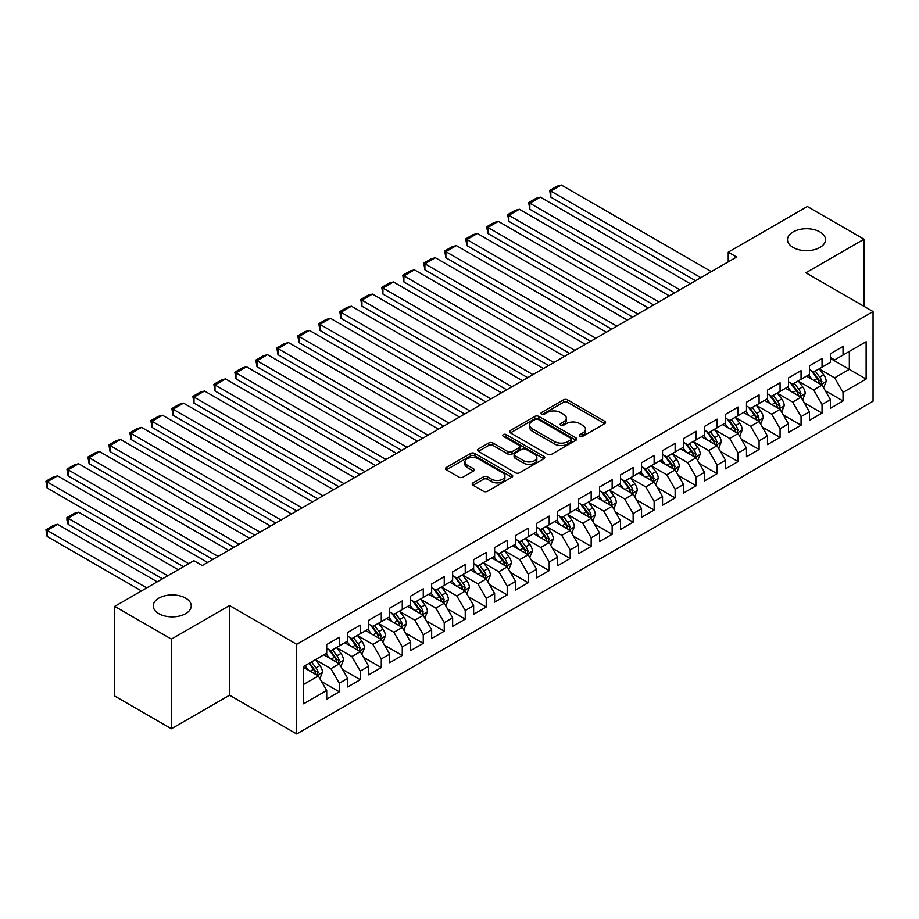 <?xml version="1.0" encoding="UTF-8"?>
<svg xmlns="http://www.w3.org/2000/svg" width="919" height="919" viewBox="0 0 919 919"><rect width="100%" height="100%" fill="white"/><g stroke="black" fill="none" stroke-linecap="round" stroke-linejoin="round"><path stroke-width="1.38" d="M579.9 436.284A2.045 1.183 0 0 0 582.784 436.284L604.668 423.648A2.918 1.677 0 0 0 605.529 422.453A2.918 1.677 0 0 0 604.668 421.27L567.586 399.857A2.918 1.677 0 0 0 563.462 399.857L541.578 412.493A2.045 1.183 0 0 0 540.981 413.32A2.045 1.183 0 0 0 541.578 414.159A2.045 1.183 0 0 0 544.462 414.159L547.299 412.516A9.328 5.388 0 0 1 560.475 412.516L563.565 414.308A9.328 5.388 0 0 1 566.299 418.111A9.328 5.388 0 0 1 563.565 421.913L560.739 423.556A2.045 1.183 0 0 0 560.142 424.383A2.045 1.183 0 0 0 560.739 425.221A2.045 1.183 0 0 0 563.623 425.221L566.46 423.579A9.328 5.388 0 0 1 579.636 423.579L582.726 425.371A9.328 5.388 0 0 1 585.46 429.173A9.328 5.388 0 0 1 582.726 432.975L579.9 434.618A2.045 1.183 0 0 0 579.303 435.445A2.045 1.183 0 0 0 579.9 436.284L579.9 434.618M185.672 598.143A19 10.971 0 0 0 164.972 595.765A19 10.971 0 0 0 153.243 605.897A19 10.971 0 0 0 158.803 613.651A19 10.971 0 0 0 179.504 616.029A19 10.971 0 0 0 191.232 605.897A19 10.971 0 0 0 185.672 598.143M819.943 231.944A19 10.971 0 0 0 799.243 229.566A19 10.971 0 0 0 787.514 239.698A19 10.971 0 0 0 793.086 247.452A19 10.971 0 0 0 813.786 249.83A19 10.971 0 0 0 825.515 239.698A19 10.971 0 0 0 819.943 231.944M473.021 482.877A2.918 1.677 0 0 0 472.171 484.06A2.918 1.677 0 0 0 473.021 485.255L483.428 491.263A2.918 1.677 0 0 0 487.552 491.263L511.86 477.225A2.918 1.677 0 0 0 512.71 476.042A2.918 1.677 0 0 0 511.86 474.847L474.778 453.435A2.918 1.677 0 0 0 470.654 453.435L446.347 467.472A2.918 1.677 0 0 0 445.497 468.667A2.918 1.677 0 0 0 446.347 469.85L458.914 477.11A2.918 1.677 0 0 0 463.038 477.11L473.434 471.102A2.918 1.677 0 0 0 474.296 469.908A2.918 1.677 0 0 0 473.434 468.724L467.208 465.129A7.789 4.503 0 0 1 464.922 461.947A7.789 4.503 0 0 1 469.735 457.788A7.789 4.503 0 0 1 478.225 458.765L502.636 472.86A7.789 4.503 0 0 1 504.922 476.042A7.789 4.503 0 0 1 500.108 480.189A7.789 4.503 0 0 1 491.619 479.224L487.552 476.869A2.918 1.677 0 0 0 483.428 476.869L473.021 482.877L473.021 485.255M171.393 639.096L171.393 728.767L229.543 695.201L229.543 605.529L171.393 639.096L114.726 606.379L193.852 560.693L202.249 565.541L736.624 257.021L728.227 252.174L728.227 261.869M229.543 605.529L296.699 644.311L873.05 311.552L873.05 401.224L296.699 733.982L296.699 644.311M864.021 306.349L864.021 239.216L805.883 272.782L873.05 311.552M864.021 239.216L807.353 206.499L728.227 252.174M547.506 454.273A2.918 1.677 0 0 0 551.618 454.273L575.937 440.235A2.918 1.677 0 0 0 576.787 439.041A2.918 1.677 0 0 0 575.937 437.858L538.844 416.445A2.918 1.677 0 0 0 534.732 416.445L510.413 430.483A2.918 1.677 0 0 0 509.563 431.666A2.918 1.677 0 0 0 510.413 432.86L547.506 454.273M504.129 436.72A2.045 1.183 0 0 1 506.197 437.007L543.853 458.753L519.591 472.768A2.918 1.677 0 0 1 515.467 472.768L478.385 451.355L478.385 448.977A2.918 1.677 0 0 0 477.524 450.172A2.918 1.677 0 0 0 478.385 451.355M478.385 448.977L488.782 442.969A2.918 1.677 0 0 1 492.906 442.969L507.943 451.654A2.918 1.677 0 0 0 512.067 451.654L518.971 447.668A2.918 1.677 0 0 0 519.821 446.485A2.918 1.677 0 0 0 518.971 445.29L503.313 436.249A2.045 1.183 0 0 1 502.716 435.422A2.045 1.183 0 0 1 503.968 434.331A2.045 1.183 0 0 1 506.197 434.584L543.899 456.352A2.918 1.677 0 0 1 544.749 457.547A2.918 1.677 0 0 1 543.899 458.73L543.899 456.352M830.443 358.456L849.328 369.358L849.328 351.426L866.123 341.73L843.033 355.056L843.033 346.452L830.443 353.723L830.443 362.327L822.045 367.175L822.045 358.571L809.455 365.842L809.455 374.447L801.058 379.294L801.058 370.69L788.468 377.962L788.468 386.566L780.07 391.414L780.07 382.809L767.48 390.081L767.48 398.685L759.083 403.533L759.083 394.929L746.492 402.2L746.492 410.793L738.095 415.641L738.095 407.037L725.505 414.308L725.505 422.912L717.107 427.76L717.107 419.156L704.505 426.427L704.505 435.032L696.12 439.879L696.12 431.275L683.518 438.547L683.518 447.151L675.132 451.999L675.132 443.395L662.53 450.666L662.53 459.27L654.133 464.118L654.133 455.514L641.542 462.785L641.542 471.39L633.145 476.237L633.145 467.633L620.555 474.905L620.555 483.509L612.157 488.357L612.157 479.752L599.567 487.024L599.567 495.617L591.17 500.464L591.17 491.86L578.579 499.132L578.579 507.736L570.182 512.584L570.182 503.98L557.592 511.251L557.592 519.855L549.194 524.703L549.194 516.099L536.604 523.37L536.604 531.975L528.207 536.822L528.207 528.218L515.616 535.49L515.616 544.094L507.219 548.942L507.219 540.338L494.629 547.609L494.629 556.213L486.231 561.061L486.231 552.457L473.641 559.728L473.641 568.333L465.244 573.18L465.244 564.576L452.642 571.848L452.642 580.452L444.256 585.288L444.256 576.684L431.654 583.956L431.654 592.56L423.268 597.407L423.268 588.803L410.667 596.075L410.667 604.679L402.269 609.527L402.269 600.923L389.679 608.194L389.679 616.798L381.282 621.646L381.282 613.042L368.691 620.314L368.691 628.918L360.294 633.765L360.294 625.161L347.704 632.433L347.704 641.037L339.306 645.885L339.306 637.281L326.716 644.552L326.716 653.156L303.626 666.482L303.626 703.805L326.716 690.479L318.319 675.936L303.626 667.447M866.123 341.73L866.123 379.053L843.033 392.379L834.636 377.835L819.426 369.059M825.296 390.747L843.033 400.983L843.033 392.379M843.033 400.983L830.443 408.254L830.443 399.65L822.045 404.498L813.648 389.955L798.439 381.167M804.309 402.867L822.045 413.102L822.045 404.498M822.045 413.102L809.455 420.374L809.455 411.769L801.058 416.617L792.66 402.074L777.451 393.286M783.321 414.974L801.058 425.221L801.058 416.617M801.058 425.221L788.468 432.493L788.468 423.889L780.07 428.736L771.673 414.193L756.463 405.405M762.333 427.094L780.07 437.341L780.07 428.736M780.07 437.341L767.48 444.612L767.48 436.008L759.083 440.856L750.685 426.313L735.464 417.525M741.346 439.213L759.083 449.46L759.083 440.856M759.083 449.46L746.492 456.72L746.492 448.127L738.095 452.964L729.697 438.432L714.477 429.644M720.358 451.332L738.095 461.568L738.095 452.964M738.095 461.568L725.505 468.839L725.505 460.235L717.107 465.083L708.71 450.54L693.489 441.763M699.37 463.452L717.107 473.687L717.107 465.083M717.107 473.687L704.505 480.959L704.505 472.355L696.12 477.202L687.722 462.659L672.501 453.883M678.383 475.571L696.12 485.806L696.12 477.202M696.12 485.806L683.518 493.078L683.518 484.474L675.132 489.322L666.734 474.778L651.514 465.99M657.395 487.69L675.132 497.926L675.132 489.322M675.132 497.926L662.53 505.197L662.53 496.593L654.133 501.441L645.747 486.898L630.526 478.11M636.407 499.798L654.133 510.045L654.133 501.441M654.133 510.045L641.542 517.317L641.542 508.712L633.145 513.56L624.759 499.017L609.538 490.229M615.42 511.917L633.145 522.164L633.145 513.56M633.145 522.164L620.555 529.436L620.555 520.832L612.157 525.679L603.76 511.136L588.551 502.348M594.421 524.037L612.157 534.284L612.157 525.679M612.157 534.284L599.567 541.544L599.567 532.951L591.17 537.787L582.772 523.256L567.563 514.468M573.433 536.156L591.17 546.391L591.17 537.787M591.17 546.391L578.579 553.663L578.579 545.059L570.182 549.907L561.785 535.363L546.575 526.587M552.445 548.275L570.182 558.511L570.182 549.907M570.182 558.511L557.592 565.782L557.592 557.178L549.194 562.026L540.797 547.483L525.588 538.706M531.458 560.395L549.194 570.63L549.194 562.026M549.194 570.63L536.604 577.902L536.604 569.298L528.207 574.145L519.809 559.602L504.588 550.814M510.47 572.514L528.207 582.749L528.207 574.145M528.207 582.749L515.616 590.021L515.616 581.417L507.219 586.265L498.822 571.721L483.601 562.933M489.482 584.633L507.219 594.869L507.219 586.265M507.219 594.869L494.629 602.14L494.629 593.536L486.231 598.384L477.834 583.841L462.613 575.053M468.495 596.741L486.231 606.988L486.231 598.384M486.231 606.988L473.641 614.26L473.641 605.655L465.244 610.503L456.846 595.96L441.625 587.172M447.507 608.86L465.244 619.107L465.244 610.503M465.244 619.107L452.642 626.367L452.642 617.775L444.256 622.611L435.859 608.079L420.638 599.291M426.519 620.98L444.256 631.215L444.256 622.611M444.256 631.215L431.654 638.487L431.654 629.883L423.268 634.73L414.871 620.187L399.65 611.411M405.532 633.099L423.268 643.334L423.268 634.73M423.268 643.334L410.667 650.606L410.667 642.002L402.269 646.85L393.883 632.306L378.662 623.53M384.544 645.218L402.269 655.454L402.269 646.85M402.269 655.454L389.679 662.725L389.679 654.121L381.282 658.969L372.896 644.426L357.675 635.638M363.545 657.338L381.282 667.573L381.282 658.969M381.282 667.573L368.691 674.845L368.691 666.241L360.294 671.088L351.897 656.545L336.687 647.757M342.557 669.457L360.294 679.692L360.294 671.088M360.294 679.692L347.704 686.964L347.704 678.36L339.306 683.208L330.909 668.664L315.699 659.876M321.57 681.565L339.306 691.812L339.306 683.208M339.306 691.812L326.716 699.083L326.716 690.479M326.716 648.309L330.909 650.732L339.306 645.885M303.626 684.414L318.319 675.936M347.704 636.189L351.897 638.613L360.294 633.765M330.909 668.664L339.306 663.817L323.775 654.845M347.704 678.36L339.306 663.817M368.691 624.07L372.896 626.494L381.282 621.646M351.897 656.545L360.294 651.697L344.763 642.737M368.691 666.241L360.294 651.697M389.679 611.951L393.883 614.374L402.269 609.527M372.896 644.426L381.282 639.578L365.751 630.618M389.679 654.121L381.282 639.578M410.667 599.831L414.871 602.255L423.268 597.407M393.883 632.306L402.269 627.459L386.738 618.498M410.667 642.002L402.269 627.459M431.654 587.712L435.859 590.136L444.256 585.288M414.871 620.187L423.268 615.351L407.726 606.379M431.654 629.883L423.268 615.351M452.642 575.604L456.846 578.028L465.244 573.18M435.859 608.079L444.256 603.232L428.725 594.26M452.642 617.775L444.256 603.232M473.641 563.485L477.834 565.909L486.231 561.061M456.846 595.96L465.244 591.112L449.713 582.141M473.641 605.655L465.244 591.112M494.629 551.366L498.822 553.789L507.219 548.942M477.834 583.841L486.231 578.993L470.7 570.021M494.629 593.536L486.231 578.993M515.616 539.246L519.809 541.67L528.207 536.822M498.822 571.721L507.219 566.874L491.688 557.902M515.616 581.417L507.219 566.874M536.604 527.127L540.797 529.551L549.194 524.703M519.809 559.602L528.207 554.754L512.676 545.794M536.604 569.298L528.207 554.754M557.592 515.008L561.785 517.431L570.182 512.584M540.797 547.483L549.194 542.635L533.663 533.675M557.592 557.178L549.194 542.635M578.579 502.888L582.772 505.312L591.17 500.464M561.785 535.363L570.182 530.527L554.651 521.555M578.579 545.059L570.182 530.527M599.567 490.78L603.76 493.204L612.157 488.357M582.772 523.256L591.17 518.408L575.639 509.436M599.567 532.951L591.17 518.408M620.555 478.661L624.759 481.085L633.145 476.237M603.76 511.136L612.157 506.289L596.626 497.317M620.555 520.832L612.157 506.289M641.542 466.542L645.747 468.966L654.133 464.118M624.759 499.017L633.145 494.169L617.614 485.198M641.542 508.712L633.145 494.169M662.53 454.423L666.734 456.846L675.132 451.999M645.747 486.898L654.133 482.05L638.602 473.078M662.53 496.593L654.133 482.05M683.518 442.303L687.722 444.727L696.12 439.879M666.734 474.778L675.132 469.931L659.589 460.97M683.518 484.474L675.132 469.931M704.505 430.184L708.71 432.608L717.107 427.76M687.722 462.659L696.12 457.811L680.588 448.851M704.505 472.355L696.12 457.811M725.505 418.065L729.697 420.488L738.095 415.641M708.71 450.54L717.107 445.704L701.576 436.732M725.505 460.235L717.107 445.704M746.492 405.957L750.685 408.381L759.083 403.533M729.697 438.432L738.095 433.584L722.564 424.612M746.492 448.127L738.095 433.584M767.48 393.837L771.673 396.261L780.07 391.414M750.685 426.313L759.083 421.465L743.551 412.493M767.48 436.008L759.083 421.465M788.468 381.718L792.66 384.142L801.058 379.294M771.673 414.193L780.07 409.346L764.539 400.374M788.468 423.889L780.07 409.346M809.455 369.599L813.648 372.023L822.045 367.175M792.66 402.074L801.058 397.226L785.527 388.255M809.455 411.769L801.058 397.226M830.443 357.48L834.636 359.903L843.033 355.056M813.648 389.955L822.045 385.107L806.514 376.147M830.443 399.65L822.045 385.107M114.726 606.379L114.726 696.051L171.393 728.767M229.543 695.201L296.699 733.982M834.636 377.835L849.328 369.358L866.123 379.053M580.716 436.571L582.726 435.399A9.328 5.388 0 0 0 585.46 431.597L585.46 429.173M566.299 418.111L566.299 420.534A9.328 5.388 0 0 1 563.565 424.337L561.555 425.508M604.668 421.27L604.668 423.648L567.586 402.281A2.918 1.677 0 0 0 563.462 402.281L542.394 414.446M575.891 440.258L538.844 418.869A2.918 1.677 0 0 0 534.732 418.869L510.459 432.883M570.779 439.879A2.045 1.183 0 0 0 571.377 439.041A2.045 1.183 0 0 0 570.779 438.214L538.235 419.42A2.045 1.183 0 0 0 535.34 419.42L532.354 421.143A9.328 5.388 0 0 0 529.631 424.946A9.328 5.388 0 0 0 532.354 428.759L554.605 441.602A9.328 5.388 0 0 0 567.793 441.602L570.779 439.879L570.779 442.303A2.045 1.183 0 0 0 571.377 441.465L571.377 439.041M529.631 424.946L529.631 427.369A9.328 5.388 0 0 0 532.354 431.183L532.354 428.759M570.779 442.303L567.793 444.026A9.328 5.388 0 0 1 554.605 444.026L532.354 431.183M478.42 451.378L488.782 445.393L488.782 442.969M519.821 446.485L519.821 448.909A2.918 1.677 0 0 1 518.971 450.092L512.067 454.078A2.918 1.677 0 0 1 507.943 454.078L492.906 445.393A2.918 1.677 0 0 0 488.782 445.393M523.554 460.66A7.789 4.503 0 0 0 532.044 461.637A7.789 4.503 0 0 0 536.857 457.478A7.789 4.503 0 0 0 534.571 454.296L525.967 449.334A2.918 1.677 0 0 0 521.854 449.334L514.95 453.32A2.918 1.677 0 0 0 514.1 454.503A2.918 1.677 0 0 0 514.95 455.698L523.554 460.66L523.554 463.084A7.789 4.503 0 0 0 532.044 464.061A7.789 4.503 0 0 0 536.857 459.902L536.857 457.478M514.1 454.503L514.1 456.927A2.918 1.677 0 0 0 514.95 458.121L514.95 455.698M523.554 463.084L514.95 458.121M504.922 476.042L504.922 478.466A7.789 4.503 0 0 1 500.108 482.613A7.789 4.503 0 0 1 491.619 481.648L487.552 479.293A2.918 1.677 0 0 0 483.428 479.293L473.067 485.278M464.922 461.947L464.922 464.371A7.789 4.503 0 0 0 467.208 467.553L467.208 465.129M473.4 471.125L467.208 467.553M511.826 477.248L474.778 455.858A2.918 1.677 0 0 0 470.654 455.858L446.381 469.873M823.596 387.795L826.204 381.454A7.869 4.538 -120 0 0 823.688 374.757L819.231 368.795M812.132 379.386L808.743 374.86M550.837 245.614L653.616 304.947L508.85 221.376L507.702 214.644L515.042 210.405L519.35 209.256L508.85 215.31L508.85 221.376M820.564 384.257L821.954 381.787A7.869 4.538 -120 0 0 819.702 377.054L815.245 371.104M812.706 371.471L818.209 378.823A4.009 2.309 60 0 1 818.932 380.041L821.954 381.787M811.316 370.679L817.186 378.513A7.869 4.538 60 0 1 819.438 383.234L819.599 383.694M700.841 277.687L550.837 191.083L550.837 197.137L695.591 280.72M711.329 271.622L561.325 185.018L550.837 191.083L549.677 190.417L557.029 186.178L561.325 185.018M550.837 197.137L549.677 190.417M802.609 399.914L805.216 393.562A7.869 4.538 -120 0 0 802.701 386.865L798.243 380.914M791.144 391.505L787.755 386.979M529.838 257.734L632.628 317.066L487.863 233.495L486.714 226.763L494.054 222.524L498.362 221.376L487.863 227.43L487.863 233.495M799.576 396.376L800.966 393.906A7.869 4.538 -120 0 0 798.714 389.174L794.257 383.223M791.707 383.591L797.221 390.943A4.009 2.309 60 0 1 797.945 392.16L800.966 393.906M790.329 382.786L796.199 390.621A7.869 4.538 60 0 1 798.45 395.354L798.611 395.813M781.621 412.034L784.229 405.681A7.869 4.538 -120 0 0 781.713 398.984L777.256 393.033M770.156 403.613L766.768 399.099M508.85 269.841L611.64 329.186L466.875 245.614L465.726 238.883L473.067 234.644L477.375 233.495L466.875 239.549L466.875 245.614M778.588 408.484L779.978 406.026A7.869 4.538 -120 0 0 777.727 401.293L773.27 395.342M770.719 395.71L776.233 403.062A4.009 2.309 60 0 1 776.957 404.28L779.978 406.026M769.341 394.906L775.211 402.74A7.869 4.538 60 0 1 777.463 407.473L777.623 407.933M679.853 289.807L529.838 203.202L529.838 209.256L674.603 292.828M690.341 283.741L540.338 197.137L529.838 203.202L528.689 202.536L536.03 198.286L540.338 197.137M529.838 209.256L528.689 202.536M658.866 301.926L507.702 214.644M669.354 295.861L519.35 209.256M760.633 424.153L763.241 417.8A7.869 4.538 -120 0 0 760.725 411.103L756.268 405.153M749.157 415.733L745.769 411.207M487.863 281.961L590.641 341.305L445.887 257.734L444.739 251.002L452.079 246.763L456.387 245.614L445.887 251.668L445.887 257.734M757.601 420.603L758.991 418.134A7.869 4.538 -120 0 0 756.739 413.412L752.282 407.45M749.732 407.829L755.246 415.181A4.009 2.309 60 0 1 755.969 416.399L758.991 418.134M748.353 407.025L754.223 414.86A7.869 4.538 60 0 1 756.475 419.592L756.636 420.052M739.646 436.272L742.253 429.92A7.869 4.538 -120 0 0 739.738 423.222L735.28 417.272M728.17 427.852L724.781 423.326M466.875 294.08L569.654 353.424L424.9 269.841L423.751 263.121L431.091 258.882L435.399 257.734L424.9 263.787L424.9 269.841M736.613 432.723L738.003 430.253A7.869 4.538 -120 0 0 735.751 425.52L731.294 419.569M728.744 419.949L734.258 427.301A4.009 2.309 60 0 1 734.982 428.507L738.003 430.253M727.366 419.144L733.236 426.979A7.869 4.538 60 0 1 735.487 431.712L735.637 432.16M637.866 314.034L486.714 226.763M648.366 307.98L498.362 221.376M616.879 326.153L465.726 238.883M627.378 320.099L477.375 233.495M718.658 448.392L721.254 442.039A7.869 4.538 -120 0 0 718.75 435.342L714.293 429.391M707.182 439.971L703.793 435.445M445.887 306.199L548.666 365.544L403.912 281.961L402.752 275.24L410.104 271.002L414.412 269.841L403.912 275.907L403.912 281.961M715.625 444.842L717.015 442.372A7.869 4.538 -120 0 0 714.764 437.639L710.307 431.689M707.756 432.056L713.259 439.408A4.009 2.309 60 0 1 713.994 440.626L717.015 442.372M706.378 431.264L712.248 439.098A7.869 4.538 60 0 1 714.5 443.831L714.649 444.279M595.891 338.272L444.739 251.002M606.391 332.218L456.387 245.614M697.67 460.511L700.267 454.158A7.869 4.538 -120 0 0 697.762 447.461L693.305 441.511M686.194 452.091L682.806 447.564M424.9 318.319L527.678 377.652L382.924 294.08L381.764 287.36L389.116 283.109L393.412 281.961L382.924 288.026L382.924 294.08M694.638 456.961L696.028 454.491A7.869 4.538 -120 0 0 693.776 449.759L689.319 443.808M686.769 444.176L692.271 451.528A4.009 2.309 60 0 1 693.006 452.745L696.028 454.491M685.39 443.383L691.249 451.218A7.869 4.538 60 0 1 693.5 455.95L693.661 456.398M574.903 350.392L423.751 263.121M585.403 344.338L435.399 257.734M676.683 472.619L679.279 466.278A7.869 4.538 -120 0 0 676.775 459.58L672.317 453.618M665.207 464.21L661.818 459.684M403.912 330.438L506.691 389.771L361.937 306.199L360.776 299.468L368.128 295.229L372.425 294.08L361.937 300.145L361.937 306.199M673.65 469.081L675.04 466.611A7.869 4.538 -120 0 0 672.788 461.878L668.32 455.927M665.781 456.295L671.284 463.647A4.009 2.309 60 0 1 672.019 464.865L675.04 466.611M664.391 455.502L670.261 463.337A7.869 4.538 60 0 1 672.513 468.058L672.674 468.518M655.695 484.738L658.291 478.385A7.869 4.538 -120 0 0 655.787 471.688L651.33 465.738M644.219 476.329L640.83 471.803M382.924 342.557L485.703 401.89L340.949 318.319L339.789 311.587L347.141 307.348L351.437 306.199L340.949 312.253L340.949 318.319M652.651 481.2L654.052 478.73A7.869 4.538 -120 0 0 651.801 473.997L647.332 468.047M644.793 468.414L650.296 475.766A4.009 2.309 60 0 1 651.031 476.984L654.052 478.73M643.403 467.61L649.274 475.445A7.869 4.538 60 0 1 651.525 480.177L651.686 480.637M634.707 496.857L637.304 490.505A7.869 4.538 -120 0 0 634.799 483.808L630.331 477.857M623.231 488.437L619.843 483.922M361.937 354.665L464.715 414.009L319.961 330.438L318.801 323.706L326.153 319.467L330.449 318.319L319.961 324.373L319.961 330.438M631.663 493.308L633.053 490.849A7.869 4.538 -120 0 0 630.802 486.117L626.344 480.166M623.806 480.534L629.308 487.886A4.009 2.309 60 0 1 630.043 489.103L633.053 490.849M622.416 479.729L628.286 487.564A7.869 4.538 60 0 1 630.537 492.297L630.698 492.756M613.72 508.977L616.316 502.624A7.869 4.538 -120 0 0 613.8 495.927L609.343 489.976M602.244 500.556L598.855 496.03M340.949 366.784L443.728 426.129L298.974 342.557L297.813 335.826L305.165 331.587L309.462 330.438L298.974 336.492L298.974 342.557M610.675 505.427L612.065 502.957A7.869 4.538 -120 0 0 609.814 498.236L605.357 492.274M602.818 492.653L608.321 500.005A4.009 2.309 60 0 1 609.044 501.223L612.065 502.957M601.428 491.849L607.298 499.683A7.869 4.538 60 0 1 609.55 504.416L609.711 504.876M592.721 521.096L595.328 514.743A7.869 4.538 -120 0 0 592.812 508.046L588.355 502.096M581.256 512.676L577.867 508.15M319.961 378.904L422.74 438.248L277.975 354.665L276.826 347.945L284.166 343.706L288.474 342.557L277.975 348.611L277.975 354.665M589.688 517.546L591.078 515.077A7.869 4.538 -120 0 0 588.826 510.344L584.369 504.393M581.83 504.772L587.333 512.124A4.009 2.309 60 0 1 588.057 513.33L591.078 515.077M580.44 503.968L586.311 511.803A7.869 4.538 60 0 1 588.562 516.535L588.723 516.983M571.733 533.215L574.341 526.863A7.869 4.538 -120 0 0 571.825 520.165L567.368 514.215M560.268 524.795L556.88 520.269M298.974 391.023L401.752 450.367L256.987 366.784L255.838 360.064L263.179 355.825L267.486 354.665L256.987 360.73L256.987 366.784M568.7 529.666L570.09 527.196A7.869 4.538 -120 0 0 567.839 522.463L563.381 516.512M560.831 516.88L566.345 524.232A4.009 2.309 60 0 1 567.069 525.45L570.09 527.196M559.453 516.087L565.323 523.922A7.869 4.538 60 0 1 567.574 528.655L567.735 529.103M550.745 545.335L553.353 538.982A7.869 4.538 -120 0 0 550.837 532.285L546.38 526.334M539.281 536.914L535.892 532.388M277.975 403.142L380.765 462.475L235.999 378.904L234.85 372.184L242.191 367.933L246.499 366.784L235.999 372.85L235.999 378.904M547.713 541.785L549.102 539.315A7.869 4.538 -120 0 0 546.851 534.582L542.394 528.632M539.844 528.999L545.358 536.351A4.009 2.309 60 0 1 546.081 537.569L549.102 539.315M538.465 528.207L544.335 536.041A7.869 4.538 60 0 1 546.587 540.774L546.748 541.222M529.758 557.442L532.365 551.101A7.869 4.538 -120 0 0 529.849 544.404L525.392 538.442M518.293 549.034L514.893 544.507M256.987 415.262L359.777 474.595L215.012 391.023L213.863 384.303L221.203 380.052L225.511 378.904L215.012 384.969L215.012 391.023M526.725 553.904L528.115 551.434A7.869 4.538 -120 0 0 525.863 546.702L521.406 540.751M518.856 541.119L524.37 548.471A4.009 2.309 60 0 1 525.094 549.688L528.115 551.434M517.477 540.326L523.348 548.161A7.869 4.538 60 0 1 525.599 552.882L525.76 553.341M508.77 569.562L511.378 563.209A7.869 4.538 -120 0 0 508.862 556.512L504.405 550.561M497.294 561.153L493.905 556.627M235.999 427.381L338.778 486.714L194.024 403.142L192.875 396.411L200.216 392.172L204.523 391.023L194.024 397.077L194.024 403.142M505.737 566.024L507.127 563.554A7.869 4.538 -120 0 0 504.876 558.821L500.418 552.87M497.868 553.238L503.382 560.59A4.009 2.309 60 0 1 504.106 561.808L507.127 563.554M496.49 552.434L502.36 560.268A7.869 4.538 60 0 1 504.611 565.001L504.772 565.461M487.782 581.681L490.378 575.328A7.869 4.538 -120 0 0 487.874 568.631L483.417 562.681M476.306 573.261L472.917 568.746M215.012 439.489L317.79 498.833L173.036 415.262L171.887 408.53L179.228 404.291L183.536 403.142L173.036 409.196L173.036 415.262M484.75 578.131L486.14 575.673A7.869 4.538 -120 0 0 483.888 570.94L479.431 564.99M476.881 565.357L482.395 572.709A4.009 2.309 60 0 1 483.118 573.927L486.14 575.673M475.502 564.553L481.372 572.388A7.869 4.538 60 0 1 483.624 577.121L483.773 577.58M466.795 593.8L469.391 587.448A7.869 4.538 -120 0 0 466.886 580.751L462.429 574.8M455.319 585.38L451.93 580.854M194.024 451.608L296.803 510.953L152.049 427.381L150.888 420.649L158.24 416.41L162.537 415.262L152.049 421.316L152.049 427.381M463.762 590.251L465.152 587.781A7.869 4.538 -120 0 0 462.9 583.06L458.443 577.098M455.893 577.477L461.395 584.829A4.009 2.309 60 0 1 462.131 586.046L465.152 587.781M454.514 576.673L460.373 584.507A7.869 4.538 60 0 1 462.625 589.24L462.785 589.699M445.807 605.92L448.403 599.567A7.869 4.538 -120 0 0 445.899 592.87L441.442 586.919M434.331 597.499L430.942 592.973M173.036 463.727L275.815 523.072L131.061 439.489L129.901 432.769L137.253 428.53L141.549 427.381L131.061 433.435L131.061 439.489M442.774 602.37L444.164 599.9A7.869 4.538 -120 0 0 441.913 595.167L437.455 589.217M434.905 589.596L440.408 596.948A4.009 2.309 60 0 1 441.143 598.154L444.164 599.9M433.527 588.792L439.385 596.626A7.869 4.538 60 0 1 441.637 601.359L441.798 601.807M424.819 618.039L427.415 611.686A7.869 4.538 -120 0 0 424.911 604.989L420.454 599.039M413.343 609.619L409.954 605.093M152.049 475.847L254.827 535.191L110.073 451.608L108.913 444.888L116.265 440.649L120.561 439.489L110.073 445.554L110.073 451.608M421.775 614.489L423.177 612.02A7.869 4.538 -120 0 0 420.925 607.287L416.456 601.336M413.918 601.704L419.42 609.056A4.009 2.309 60 0 1 420.155 610.273L423.177 612.02M412.528 600.911L418.398 608.746A7.869 4.538 60 0 1 420.649 613.478L420.81 613.926M403.832 630.158L406.428 623.806A7.869 4.538 -120 0 0 403.923 617.109L399.455 611.158M392.356 621.738L388.967 617.212M131.061 487.966L233.84 547.299L89.086 463.727L87.925 457.007L95.277 452.757L99.574 451.608L89.086 457.673L89.086 463.727M400.787 626.609L402.177 624.139A7.869 4.538 -120 0 0 399.926 619.406L395.469 613.455M392.93 613.823L398.432 621.175A4.009 2.309 60 0 1 399.168 622.393L402.177 624.139M391.54 613.03L397.41 620.865A7.869 4.538 60 0 1 399.662 625.598L399.822 626.046M553.916 362.511L402.752 275.24M564.415 356.446L414.412 269.841M532.928 374.63L381.764 287.36M543.428 368.565L393.412 281.961M511.94 386.75L360.776 299.468M522.429 380.684L372.425 294.08M490.953 398.857L339.789 311.587M501.441 392.804L351.437 306.199M469.965 410.977L318.801 323.706M480.453 404.923L330.449 318.319M448.977 423.096L297.813 335.826M459.466 417.042L309.462 330.438M427.99 435.215L276.826 347.945M438.478 429.162L288.474 342.557M407.002 447.335L255.838 360.064M417.49 441.269L267.486 354.665M386.003 459.454L234.85 372.184M396.503 453.389L246.499 366.784M365.015 471.573L213.863 384.303M375.515 465.508L225.511 378.904M344.028 483.681L192.875 396.411M354.527 477.627L204.523 391.023M323.04 495.8L171.887 408.53M333.54 489.747L183.536 403.142M302.052 507.92L150.888 420.649M312.552 501.866L162.537 415.262M281.065 520.039L129.901 432.769M291.564 513.985L141.549 427.381M382.844 642.266L385.44 635.925A7.869 4.538 -120 0 0 382.936 629.228L378.467 623.266M371.368 633.857L367.979 629.331M110.073 500.085L212.852 559.418L68.098 475.847L66.938 469.127L74.29 464.876L78.586 463.727L68.098 469.793L68.098 475.847M379.8 638.728L381.19 636.258A7.869 4.538 -120 0 0 378.938 631.525L374.481 625.575M371.942 625.942L377.445 633.294A4.009 2.309 60 0 1 378.168 634.512L381.19 636.258M370.552 625.15L376.422 632.984A7.869 4.538 60 0 1 378.674 637.706L378.835 638.165M260.077 532.158L108.913 444.888M270.565 526.093L120.561 439.489M361.845 654.385L364.452 648.044A7.869 4.538 -120 0 0 361.937 641.336L357.48 635.385M350.38 645.977L346.991 641.451M89.086 512.205L183.467 566.69L47.099 487.966L45.95 481.234L53.291 476.995L57.598 475.847L47.099 481.901L47.099 487.966M358.812 650.847L360.202 648.377A7.869 4.538 -120 0 0 357.951 643.645L353.493 637.694M350.955 638.062L356.457 645.414A4.009 2.309 60 0 1 357.181 646.631L360.202 648.377M349.565 637.258L355.435 645.092A7.869 4.538 60 0 1 357.686 649.825L357.847 650.284M239.089 544.278L87.925 457.007M249.577 538.212L99.574 451.608M340.857 666.505L343.465 660.152A7.869 4.538 -120 0 0 340.949 653.455L336.492 647.504M167.729 575.776L68.098 518.259L78.586 512.205L178.217 569.723M329.393 658.084L326.004 653.57M68.098 524.312L66.938 520.016L66.938 517.592L68.098 518.259L68.098 524.312L162.479 578.809M337.824 662.955L339.214 660.497A7.869 4.538 -120 0 0 336.963 655.764L332.506 649.813M329.967 650.181L335.469 657.533A4.009 2.309 60 0 1 336.193 658.751L339.214 660.497M328.577 649.377L334.447 657.211A7.869 4.538 60 0 1 336.699 661.944L336.859 662.404M66.938 517.592L74.29 513.353L78.586 512.205M218.102 556.397L66.938 469.127M228.59 550.332L78.586 463.727M319.869 678.624L322.477 672.271A7.869 4.538 -120 0 0 319.961 665.574L315.504 659.624M146.741 587.896L47.099 530.378L57.598 524.312L157.229 581.842M308.405 670.204L305.016 665.678M47.099 536.432L45.95 529.712L47.099 530.378L47.099 536.432L141.492 590.928M316.837 675.074L318.227 672.605A7.869 4.538 -120 0 0 315.975 667.883L311.518 661.921M309.542 663.058L314.482 669.652A4.009 2.309 60 0 1 315.206 670.87L318.227 672.605M309.002 663.38L313.459 669.331A7.869 4.538 60 0 1 315.711 674.064L315.872 674.523M45.95 529.712L53.291 525.473L57.598 524.312M188.717 563.669L45.95 481.234M207.602 562.451L57.598 475.847M582.726 435.399L582.726 432.975M560.739 425.221L560.739 423.556M563.565 424.337L563.565 421.913M541.578 414.159L541.578 412.493M563.462 402.281L563.462 399.857M567.586 402.281L567.586 399.857M510.413 432.86L510.413 430.483M534.732 418.869L534.732 416.445M538.844 418.869L538.844 416.445M575.937 440.235L575.937 437.858M554.605 444.026L554.605 441.602M567.793 444.026L567.793 441.602M492.906 445.393L492.906 442.969M507.943 454.078L507.943 451.654M512.067 454.078L512.067 451.654M518.971 450.092L518.971 447.668M506.197 437.007L506.197 434.584M483.428 479.293L483.428 476.869M487.552 479.293L487.552 476.869M491.619 481.648L491.619 479.224M473.434 471.102L473.434 468.724M446.347 469.85L446.347 467.472M470.654 455.858L470.654 453.435M474.778 455.858L474.778 453.435M511.86 477.225L511.86 474.847M821.058 384.544L826.147 381.603M819.702 377.054L823.688 374.757M813.901 380.409L817.186 378.513M800.07 396.663L805.159 393.723M798.714 389.174L802.701 386.865M792.913 392.528L796.199 390.621M779.082 408.771L784.171 405.842M777.727 401.293L781.713 398.984M771.926 404.636L775.211 402.74M758.095 420.891L763.184 417.95M756.739 413.412L760.725 411.103M750.938 416.755L754.223 414.86M737.107 433.01L742.196 430.069M735.751 425.52L739.738 423.222M729.95 428.874L733.236 426.979M716.119 445.129L721.208 442.188M714.764 437.639L718.75 435.342M708.951 440.994L712.248 439.098M695.132 457.248L700.221 454.308M693.776 449.759L697.762 447.461M687.963 453.113L691.249 451.218M674.144 469.368L679.233 466.427M672.788 461.878L676.775 459.58M666.976 465.232L670.261 463.337M653.156 481.487L658.245 478.546M651.801 473.997L655.787 471.688M645.988 477.352L649.274 475.445M632.169 493.595L637.258 490.666M630.802 486.117L634.799 483.808M625 489.459L628.286 487.564M611.169 505.714L616.27 502.773M609.814 498.236L613.8 495.927M604.013 501.579L607.298 499.683M590.182 517.834L595.271 514.893M588.826 510.344L592.812 508.046M583.025 513.698L586.311 511.803M569.194 529.953L574.283 527.012M567.839 522.463L571.825 520.165M562.037 525.817L565.323 523.922M548.206 542.072L553.295 539.131M546.851 534.582L550.837 532.285M541.05 537.937L544.335 536.041M527.219 554.191L532.308 551.251M525.863 546.702L529.849 544.404M520.062 550.056L523.348 548.161M506.231 566.311L511.32 563.37M504.876 558.821L508.862 556.512M499.074 562.175L502.36 560.268M485.243 578.419L490.332 575.489M483.888 570.94L487.874 568.631M478.087 574.283L481.372 572.388M464.256 590.538L469.345 587.597M462.9 583.06L466.886 580.751M457.088 586.402L460.373 584.507M443.268 602.657L448.357 599.716M441.913 595.167L445.899 592.87M436.1 598.522L439.385 596.626M422.281 614.777L427.369 611.836M420.925 607.287L424.911 604.989M415.112 610.641L418.398 608.746M401.293 626.896L406.382 623.955M399.926 619.406L403.923 617.109M394.125 622.76L397.41 620.865M380.294 639.015L385.394 636.074M378.938 631.525L382.936 629.228M373.137 634.88L376.422 632.984M359.306 651.134L364.395 648.194M357.951 643.645L361.937 641.336M352.149 646.999L355.435 645.092M338.318 663.242L343.407 660.313M336.963 655.764L340.949 653.455M331.162 659.107L334.447 657.211M317.331 675.362L322.42 672.421M315.975 667.883L319.961 665.574M310.174 671.226L313.459 669.331"/></g></svg>
